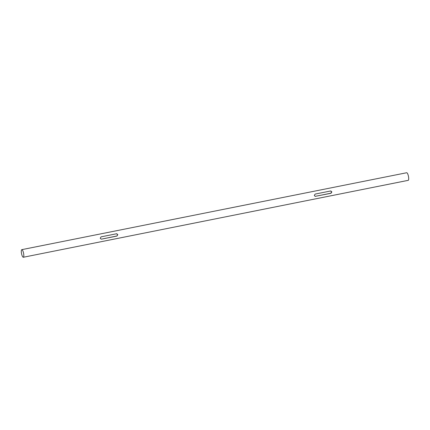 <?xml version="1.0" encoding="UTF-8"?>
<svg xmlns="http://www.w3.org/2000/svg" width="430" height="430" viewBox="0 0 430 430"><rect width="100%" height="100%" fill="white"/><g stroke="black" fill="none" stroke-linecap="round" stroke-linejoin="round"><path stroke-width="0.64" d="M23.317 257.258L408.199 180.347A3.875 1.027 -101.3 0 0 408.5 176.617A3.875 1.027 -101.3 0 0 406.683 172.742L21.801 249.653A3.875 1.027 -101.3 0 0 21.5 253.383A3.875 1.027 -101.3 0 0 23.317 257.258A3.875 1.027 -101.3 0 0 23.618 253.528A3.875 1.027 -101.3 0 0 21.801 249.653M116.594 233.764A1.161 1.118 -86 0 1 116.557 236.043L101.485 239.139L116.879 236.065L117.825 234.705L116.471 233.78L101.071 236.855L100.228 238.22L101.2 239.161M330.659 190.984A1.161 1.118 -86 0 1 330.627 193.263L331.89 191.925L330.536 191.001L315.142 194.08L314.298 195.446L315.271 196.381M330.95 193.285L315.228 196.338A1.161 1.118 -86 0 1 315.109 196.354M330.536 191.001L330.826 190.984M116.471 233.78L116.761 233.764M330.627 193.263L315.228 196.338M116.879 236.065L116.557 236.043"/></g></svg>
